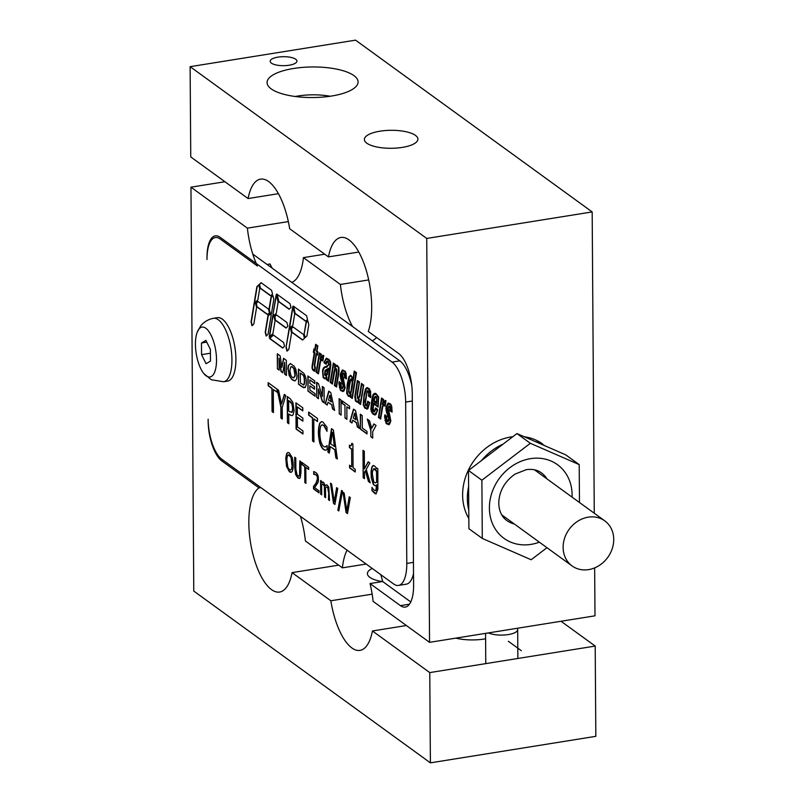 <?xml version="1.0" encoding="UTF-8"?>
<svg xmlns="http://www.w3.org/2000/svg" width="803" height="803" viewBox="0 0 803 803"><rect width="100%" height="100%" fill="white"/><g stroke="black" fill="none" stroke-linecap="round" stroke-linejoin="round"><path stroke-width="1.2" d="M216.519 359.634A25.264 9.877 80.9 0 1 203.852 373.606A25.264 9.877 80.9 0 1 195.44 344.447A25.264 9.877 80.9 0 1 197.217 332.221A25.264 9.877 80.9 0 1 208.941 331.579A25.264 9.877 80.9 0 1 216.519 359.634M223.615 381.746L227.61 381.104A32.12 12.547 -99.1 0 0 235.64 353.29A32.12 12.547 -99.1 0 0 222.28 319.112A32.12 12.547 -99.1 0 0 217.442 317.677L213.447 318.309A32.12 12.547 -99.1 0 1 218.286 319.755A32.12 12.547 -99.1 0 1 231.926 359.684A32.12 12.547 -99.1 0 1 223.615 381.746L211.299 379.739L203.852 373.606M201.563 354.655L201.473 343.001L205.889 340.392L210.396 349.435L210.486 361.089L206.07 363.699L201.563 354.655L210.426 353.23M201.473 343.001L206.762 342.148M288.648 400.516L288.719 410.995L289.893 411.849L292.111 411.879L292.683 408.446L291.89 403.889L288.648 400.516L290.024 401.52M291.549 412.421L292.402 411.829L292.975 408.396L292.182 403.849L290.315 401.47M372.16 594.16L330.846 600.774A53.53 20.918 -99.1 0 0 359.985 650.38A53.53 20.918 -99.1 0 0 372.431 630.967L429.766 672.593L430.398 762.85L193.784 591.078L190.963 187.179L247.394 228.152A53.53 20.918 -99.1 0 0 257.402 266.014L220.193 239.003A32.12 12.547 -99.1 0 0 215.324 237.547A32.12 12.547 -99.1 0 0 210.787 240.99A32.12 12.547 -99.1 0 0 207.013 259.54L207.003 257.853A32.12 12.547 80.9 0 1 210.777 239.314A32.12 12.547 80.9 0 1 215.314 235.861A32.12 12.547 80.9 0 1 220.183 237.327L392.065 362.103A32.12 12.547 80.9 0 1 401.59 377.842A32.12 12.547 80.9 0 1 405.666 402.082L406.79 563.435A32.12 12.547 80.9 0 1 403.016 581.984A32.12 12.547 80.9 0 1 398.479 585.427A32.12 12.547 80.9 0 1 393.611 583.972L221.738 459.186A32.12 12.547 80.9 0 1 212.203 443.447A32.12 12.547 80.9 0 1 208.128 419.206L208.138 420.892A32.12 12.547 -99.1 0 0 212.213 445.133A32.12 12.547 -99.1 0 0 221.748 460.872L258.957 487.883A53.53 20.918 -99.1 0 0 248.83 522.974A53.53 20.918 -99.1 0 0 279.625 592.042A53.53 20.918 -99.1 0 0 292.071 572.629L338.685 565.151M398.479 585.427L406.268 584.183A32.12 12.547 -99.1 0 0 410.805 580.74A32.12 12.547 -99.1 0 0 413.525 573.563M411.768 385.4A32.12 12.547 -99.1 0 0 409.379 376.597A32.12 12.547 -99.1 0 0 399.844 360.858L252.774 254.089M287.815 467.185L289.451 469.745L290.515 470.126L291.65 468.701L292.051 466.051L291.077 457.539L288.418 454.729L287.143 456.716L286.852 460.009L287.815 467.185M290.515 470.126L291.951 468.661L292.222 461.344L290.566 455.913L288.418 454.729M294.992 375.463L293.908 368.868L292.302 367.001L290.897 366.74L289.853 370.394L290.806 375.272L292.071 377.159L293.617 377.922L294.992 375.463M293.697 377.912L295.223 375.904L295.042 371.197L294.199 368.818L292.593 366.961L291.158 366.66M375.513 485.805L373.636 484.54L371.538 477.644L371.327 471.582L372.1 467.095L373.475 465.459M376.868 468.109L376.527 468.701L376.607 467.918L377.842 468.811L377.882 489.208L376.025 493.845L375.202 493.735L371.95 490.673L372.221 487.702M375.684 490.723L376.517 490.081L376.928 484.801L375.372 485.835L373.345 484.59L371.247 477.695L371.036 471.622L371.809 467.145L372.973 465.579L374.971 466.252L376.527 468.701M376.185 493.815L372.241 490.623M371.95 490.673L371.99 487.341C373.716 490.262 375.121 491.185 376.226 490.131L376.517 490.081M375.814 490.713L376.637 484.841M376.617 482.121L376.547 471.391L373.776 468.641L372.472 471.732L372.371 474.192L373.817 481.961L375.152 482.854L376.908 482.071L376.547 471.391M376.838 471.341L375.172 469.042L373.957 468.631M375.633 482.814L376.908 482.071M370.133 482.523L368.788 481.549L365.576 470.658L364.442 472.124L364.492 478.688L363.177 477.735L363.277 450.543M368.356 461.926L364.421 468.862L368.165 461.785L369.832 462.99L366.248 469.434L370.233 482.854L368.788 481.549M368.487 481.589L365.285 470.699M364.492 478.427L363.468 477.685M363.177 477.735L362.986 450.332L364.301 451.286L364.421 468.862M391.754 411.206L391.422 406.238L390.218 404.652L388.411 403.949L386.634 407.081L389.114 419.869L387.959 421.796L386.825 421.184L386.323 416.807L385.129 415.944L385.099 420.591L386.494 422.96L388.572 423.874L390.278 421.465L387.899 407.673L388.953 405.967L390.037 406.569L390.639 410.393L392.045 411.156L391.713 406.188L390.509 404.602L388.552 403.939M388.722 423.843L390.71 420.652L388.19 407.633L389.104 405.967M388.1 421.756L387.116 421.133L386.614 416.767L385.129 415.944M392.095 412.08L390.097 410.885L392.125 411.909L390.971 404.471L390.158 403.718L387.979 403.206L386.213 406.77C385.601 408.647 386.123 411.628 387.769 415.713L387.959 416.205L388.07 415.663C386.424 411.578 385.902 408.597 386.504 406.719L388.471 403.086M390.388 410.835L390.067 407.181L389.154 406.81M390.097 410.885L389.776 407.221L389.013 406.81L388.301 407.974L390.83 421.003L389.585 424.195L388.642 424.717L386.163 423.562L384.557 416.727L384.848 414.89L386.855 416.356L386.604 419.317L387.889 420.953L388.682 418.805L387.959 416.205M388.782 424.687L386.464 423.522L384.707 415.633M384.998 415.593L385.139 414.85M388.03 420.902L388.943 419.688L388.25 416.155M377.51 410.494L375.814 414.669L374.469 414.89L372.582 413.686L371.217 411.337L370.876 408.677L371.648 400.988C372.321 396.682 372.973 394.333 373.596 393.962L375.864 393.45L378.655 396.963L378.133 407.101L373.756 403.919L373.144 409.028L374.328 411.086L375.583 407.944L377.681 409.47L377.51 410.494M358.59 401.942L358.941 400.767L357.265 402.213L355.508 401.139L354.785 396.541L357.355 380.481L359.503 382.047L357.486 394.534L357.917 398.137L359.383 396.371L361.47 383.473L363.719 385.099L360.587 404.491L358.439 402.925L359.232 400.717M350.349 396.07L350.57 395.146L349.195 396.361L348.301 396.14L346.645 393.219L347.247 384.075L349.004 376.617L350.881 375.292L353.089 378.956L354.233 371.056L356.482 372.682L352.316 398.489L350.208 396.953L350.57 395.146M344.417 377.721L346.444 378.745L345.3 371.307L342.309 370.042L340.532 373.606C339.93 375.483 340.452 378.464 342.098 382.549L343.001 385.651L342.841 387.076L341.897 387.749L340.934 386.153L341.175 383.192L339.167 381.736L338.876 383.563L340.492 390.409L342.961 391.553L343.905 391.041L345.149 387.839L342.63 374.81L343.333 373.646L344.096 374.068L344.708 377.671L344.387 374.017L343.483 373.646M324.061 362.324L326.309 358.168L328.999 359.423L330.525 361.812L330.816 364.703L328.648 381.305L326.48 379.729L326.54 377.862L324.994 378.845L323.177 377.621L322.545 371.167C322.816 368.206 324.051 366.63 326.269 366.439L328.517 364.753L328.397 362.765L327.202 361.842L326.169 364.281L324 362.705L326.45 358.158M325.325 378.795L323.468 377.571L322.836 371.116C323.107 368.155 324.352 366.58 326.56 366.389L326.831 366.359M314.796 371.247C312.317 370.584 311.504 368.346 312.357 364.532L314.224 352.898L313.361 352.276L313.903 348.934L314.786 349.576L315.639 344.286L317.847 345.892L316.994 351.182L317.908 351.844L317.366 355.177L316.462 354.524L314.726 365.265L315.358 367.744L314.796 371.247M290.977 307.499L290.034 303.705L276.714 294.039L278.611 301.617L289.11 309.245L290.977 307.499M292.824 325.305L290.696 327.303L289.502 326.43L292.794 306.505L294.681 314.083L292.824 325.305M305.662 321.26L295.153 313.632L293.266 306.053L306.575 315.72L307.519 319.504L305.662 321.26M304.889 337.842L304.046 334.47L306.003 322.635L307.86 320.889L308.804 324.673L306.957 335.895L304.889 337.842M302.56 340.04L292.051 332.412L291.108 328.628L292.965 326.871L303.474 334.5L304.417 338.294L302.56 340.04M286.982 351.152L286.039 347.358L289.291 327.664L290.495 328.537L291.579 332.864L288.839 349.395L286.982 351.152M286.009 328.036L275.509 320.407L274.556 316.613L276.423 314.856L286.932 322.485L287.875 326.279L286.009 328.036M274.154 315.288L272.95 314.415L276.242 294.49L278.129 302.069L276.282 313.29L274.154 315.288M271.384 313.963L270.029 312.979L269.055 309.065L271.012 297.23L272.869 295.484L273.813 299.268L271.384 313.963M268.031 334.289L266.174 336.045L265.221 332.251L267.911 316.021L269.828 314.204L271.183 315.188L268.031 334.289M279.163 370.173L277.396 368.898L277.296 353.772L280.127 355.829L281.903 367.383L283.509 358.279L286.35 360.346L286.46 375.473L284.694 374.198L284.613 362.283L282.837 372.843L281.01 371.518L279.073 358.268L279.163 370.173M294.992 380.913L291.991 379.397L289.742 376.226L288.197 369.039L289.12 375.533L292.111 379.809L294.852 380.943L296.598 379.066L296.99 376.035L295.785 369.129L294.139 366.188L290.365 363.598L288.297 365.516L290.656 363.548M287.896 369.089L288.297 365.516M305.371 387.417L302.079 386.815L303.755 387.708L305.07 387.468L306.063 385.52C306.726 380.391 305.923 376.286 303.654 373.194L298.415 369.099L298.515 384.225L298.706 369.31M304.046 387.658L305.07 387.468M302.079 386.815L298.515 384.225M315.107 396.27L307.981 391.101L307.88 375.975L314.826 381.013L314.846 383.573L309.787 379.899L309.807 383.262L314.515 386.675L314.535 389.224L309.828 385.801L309.858 389.927L315.097 393.721L315.107 396.27M318.5 398.73L316.733 397.455L316.633 382.328L318.47 383.663L322.384 396.552L322.314 386.454L324.071 387.729L324.171 402.855L322.274 401.47L318.43 388.863L318.5 398.73M330.766 392.587L334.63 410.443L332.572 408.948L331.729 404.923L327.985 402.203L327.233 405.073L325.225 403.618L328.768 391.141L330.766 392.587M341.104 415.151L339.217 413.776L339.107 398.649L341.004 400.024L341.104 415.151M346.916 419.367L345.019 417.992L344.939 405.425L342.148 403.397L342.138 400.838L349.586 406.248L349.606 408.807L346.826 406.79L346.916 419.367M355.508 410.554L359.363 428.4L357.305 426.905L356.462 422.88L352.718 420.16L351.965 423.03L349.957 421.575L353.501 409.098L355.508 410.554M367.021 433.961L360.417 429.163L360.316 414.167L362.213 415.542L362.294 427.989L367.001 431.412L367.021 433.961M372.722 438.097L370.835 436.722L370.785 430.358L367.292 419.106L369.51 420.722L371.759 428.3L373.877 423.884L376.055 425.47L372.672 431.753L372.722 438.097M276.995 389.084L277.015 392.185L273.291 389.475L273.452 412.591L272.056 411.588L271.896 388.461L268.162 385.751L268.142 382.66L276.995 389.084M284.312 394.393L285.798 395.467L282.224 407.522L282.305 419.025L280.909 418.012L280.839 406.88L277.035 389.114L278.581 390.228L281.512 404.029L284.312 394.393M292.101 415.633L290.134 414.98L291.951 415.663L293.065 414.86L294.109 410.624L292.834 402.213L290.074 398.579L287.243 396.521L287.424 422.739L287.534 396.732M290.134 414.98L288.749 413.977L288.809 423.743L287.424 422.739M302.952 430.93L302.972 434.032L296.086 429.033L295.905 402.805L302.791 407.804L302.811 410.905L297.311 406.92L297.361 414.097L302.861 418.092L302.882 421.194L297.391 417.199L297.451 426.935L302.952 430.93M317.496 418.483L317.516 421.585L313.782 418.875L313.943 441.991L312.558 440.988L312.397 417.861L308.663 415.151L308.643 412.049L317.496 418.483M333.365 430.006L337.35 458.985L335.865 457.911L334.791 449.861L330.274 446.578L329.3 453.143L327.895 452.119L331.509 428.661L333.365 430.006M326.068 450.081L325.918 450.102C323.81 450.222 321.903 448.014 320.186 443.447L319.895 443.497C317.958 435.658 317.908 428.872 319.735 423.121L321.441 421.665L322.816 421.936L326.982 427.186L327.002 431.331L323.89 425.68L322.053 424.797L320.809 426.002C319.484 430.629 319.534 435.969 320.959 442.021L322.585 445.484L324.041 446.739L325.225 446.95L327.102 445.595L327.132 449.68L325.928 450.112M319.895 443.497C321.601 448.054 323.519 450.272 325.627 450.142L325.918 450.102M349.425 445.223L351.132 445.745L351.834 443.326L352.918 444.119L353.089 467.747L355.217 469.293L355.237 471.973L349.586 467.868L349.566 465.188L351.744 466.774L351.614 449.198L349.446 447.612L349.425 445.223M351.082 445.775L352.126 443.276M286.701 453.464L287.896 452.49L289.241 452.862L292.141 457.409C293.517 463.06 293.547 467.717 292.242 471.381L291.037 472.395L289.542 471.883L286.5 466.372L285.768 458.061L286.701 453.464L288.046 452.47M308.653 467.326L308.673 469.474L305.802 467.386L305.913 483.396L304.839 482.623L304.728 466.613L301.858 464.525L301.848 462.387L308.653 467.326M295.865 468.972L297.07 475.015L298.555 476.219L299.529 475.486L299.82 460.912L300.884 461.685L300.964 472.545L300.181 477.845L299.328 478.478L297.833 477.905L295.655 474.553L294.791 468.069L294.711 457.208L295.785 457.981L295.865 468.972M313.923 474.121L313.612 471.682C317.556 472.405 319.052 475.978 318.108 482.402L314.635 487.662L318.962 490.794L318.972 492.881L313.541 488.937L313.521 486.387L315.689 483.607C318.45 477.755 317.777 474.643 313.682 474.282L313.863 471.612M314.646 473.9L313.682 474.282M336.648 487.652L337.732 488.435L334.931 504.465L333.506 503.431L330.455 483.155L331.599 483.988L334.239 501.785L336.648 487.652M341.556 490.402L342.51 491.095L338.796 510.959L337.862 510.276L341.556 490.402M349.215 496.776L350.309 497.569L347.508 513.599L346.083 512.565L343.032 492.289L344.176 493.112L346.806 510.919L349.215 496.776M329.491 500.259L328.768 499.727L328.708 491.978L328.477 499.777L329.491 500.51L328.829 487.2L326.941 484.851L325.265 485.715L323.609 482.322L321.622 482.754L321.612 481.248L320.598 480.515L320.688 494.126L320.889 480.726M328.417 492.028L327.754 487.672L326.52 486.899L325.486 487.551L325.596 497.689L324.583 496.957L324.322 486.056L322.605 484.079L321.632 484.701L321.712 494.869L320.688 494.126M257.833 299.9L259.69 288.678L258.737 284.884L256.88 286.641L254.501 301.025L255.705 301.898L257.833 299.9M284.563 346.294L282.706 348.05L269.547 338.495L273.271 334.981L283.62 342.5L284.563 346.294M275.027 320.849L272.92 333.606L269.206 337.109L272.749 315.649L273.953 316.523L275.027 320.849M272.528 294.099L270.671 295.855L260.162 288.227L259.218 284.443L261.075 282.686L271.585 290.315L272.528 294.099M267.56 314.635L257.06 307.007L256.107 303.223L257.974 301.466L268.483 309.095L269.427 312.889L267.56 314.635M256.579 307.459L253.848 323.99L251.991 325.747L251.048 321.953L254.3 302.259L255.505 303.132L256.579 307.459M323.77 355.538L322.886 360.989L321.561 360.266L320.527 361.491L318.45 373.897L316.181 372.251L319.303 352.858L321.391 354.374L320.688 357.817L323.77 355.538L322.816 355.277M335.313 365.586L334.961 366.76L337.029 365.315L338.886 367.453L339.017 371.819L336.567 387.046L334.409 385.49L336.407 373.134L336.126 369.5L334.961 369.711L332.432 384.055L330.204 382.429L333.325 363.036L335.473 364.602L335.313 365.586M369.812 402.694L367.894 408.707L367.081 409.128L364.813 408.075L363.247 404.822L364.05 394.464L365.526 388.953L367.001 387.568L369.36 388.712L370.856 396.16L370.635 397.595L368.497 396.05L368.718 392.667L367.714 391.483L366.81 393.289L365.325 403.628L365.797 404.993L366.841 404.873L367.714 401.149L369.812 402.694M383.352 401.229L382.911 402.986L385.982 400.707L385.109 406.157L383.774 405.435L382.74 406.659L380.662 419.066L378.404 417.419L381.525 398.027L383.603 399.543L383.352 401.229M385.038 400.446L385.982 400.707M384.838 404.973L385.42 401.37L382.399 404.531L383.121 400.075L381.806 399.111L378.936 416.928L380.381 417.982L382.087 407.412L382.87 405.184L383.744 404.571L385.129 404.923L385.229 401.299M382.79 403.879L385.179 400.426M382.961 402.845L383.412 400.024L381.806 399.111M380.381 417.982L382.379 407.362L383.884 404.561M385.149 405.876L383.924 405.425M380.702 418.835L378.695 417.379L381.776 398.218M376.396 402.393L376.737 398.88L375.934 397.234L375.061 397.395L374.228 400.817L376.687 402.343L377.039 398.83L375.613 397.104M373.917 399.794L374.66 396.933L375.503 396.24L376.647 397.033L376.677 403.477L373.686 401.309L375.523 396.24M376.727 403.257L373.987 401.269L374.208 399.743M375.864 409.028L374.409 411.929L373.305 411.317L372.743 409.329L373.485 402.845L377.852 406.017L378.394 397.796L376.727 394.855L374.8 394.082L373.395 395.608L371.307 408.908L372.451 412.581L374.208 413.957L375.101 414.087L376.828 411.578L377.139 409.952L375.864 409.028L377.43 409.911L377.079 410.323M375.322 414.9L372.873 413.645L371.508 411.287L371.94 400.948C372.612 396.632 373.265 394.293 373.887 393.922L374.881 393.249M378.173 406.87L373.756 403.919M374.479 411.046L375.834 408.125M374.549 411.889L373.596 411.266L373.034 409.279L373.124 404.853M373.415 404.802L373.415 403.176M377.852 406.017L378.685 397.746L377.019 394.815L374.951 394.072M375.252 414.057L377.37 410.273M370.324 396.491L370.293 391.372L367.995 388.592L366.409 388.772L364.211 396.301L363.639 404.401L364.763 407.071L367.011 408.275L369.149 403.969L369.26 403.156L367.995 402.233L366.931 405.836L365.485 405.585L365.014 401.6L367.202 390.89L368.667 391.222L369.039 395.558L370.665 396.11L370.584 391.322L369.48 389.415L367.232 388.411M367.152 408.245L369.561 403.106L367.995 402.233M366.61 406.077L365.777 405.545L365.305 401.55L366.529 393.831L367.784 390.629M367.222 409.098L365.104 408.024L363.538 404.772L363.418 401.761L364.341 394.414L365.817 388.913L367.152 387.548M370.675 397.365L368.798 395.999L369.009 392.627L367.864 391.483M366.539 405.224L367.975 401.339M357.044 394.313L359.222 382.499L357.626 381.606L355.398 395.427L356.05 400.838L357.375 401.42L359.403 399.603L358.941 402.423L360.577 403.347L363.438 385.56L361.751 384.597L359.945 395.819L358.479 399.191L357.867 399.031L357.044 394.313L359.222 382.499M358.931 382.549L357.626 381.606M357.526 401.39L359.322 400.045M360.286 403.397L363.438 385.56M363.147 385.611L361.751 384.597M357.405 402.183L355.809 401.088L355.077 396.491L357.606 380.672M358.56 398.258L359.674 396.321L361.731 383.663M360.627 404.26L358.73 402.885L358.881 401.891M358.62 399.151L357.626 398.459L357.335 394.273M352.015 388.21C353.019 382.419 352.908 379.468 351.684 379.357C350.781 377.962 349.917 379.97 349.104 385.39L348.512 391.422L349.496 393.48L350.53 393.51L351.152 392.346L352.015 388.21M350.329 393.641L348.813 391.392L349.405 385.35C350.208 379.919 351.072 377.912 351.975 379.317M351.052 379.157L351.684 379.357M349.516 385.691L348.914 391.121L350.088 392.848L350.931 391.372L352.276 382.087L351.624 380.2L350.63 380.522L349.516 385.691M350.228 392.797L351.222 391.322L352.567 382.037L351.282 380.03M353.159 380.582L351.423 376.487L350.399 376.085L349.446 376.958L346.946 390.7L348 395.086L349.235 395.588L351.041 394.233L350.69 396.431L352.015 397.385L355.92 373.154L354.514 372.14L353.159 380.582M349.385 395.558L350.991 394.564M352.015 397.385L356.211 373.104L354.514 372.14M353.28 379.799L351.714 376.446L350.55 376.075M349.345 396.321L347.789 395.347L346.816 390.499L349.295 376.567L350.459 375.212M353.37 376.466L353.089 378.956M353.661 376.416L354.494 371.237M352.356 398.258L350.499 396.903L350.64 396.02M346.083 378.042L345.752 373.074L344.537 371.488L342.73 370.785L340.954 373.917L343.433 386.705L342.279 388.632L341.145 388.02L340.643 383.653L339.458 382.78L339.428 387.427L340.813 389.796L342.901 390.71L344.597 388.301L342.219 374.519L342.841 373.034L344.357 373.415L344.959 377.239L346.374 378.002L346.043 373.024L344.828 371.448L342.881 370.775M343.042 390.68L345.039 387.498L342.51 374.469L343.423 372.803M342.429 388.602L341.436 387.969L340.934 383.603L339.458 382.78M342.289 383.041L342.389 382.499C340.743 378.424 340.221 375.443 340.823 373.566L342.801 369.922M346.424 378.916L344.708 377.671M343.102 391.523L340.783 390.358L339.027 382.479M339.318 382.429L339.458 381.686M342.349 387.749L343.262 386.534L342.58 383.001M327.825 369.25L324.954 372.301L325.044 374.599L326.018 375.372L328.116 369.209L326.159 375.332M326.169 376.145L325.205 375.483L325.285 370.394L328.457 368.296L327.373 374.339L326.028 376.185L324.603 374.84L324.994 370.434L328.467 368.256M326.962 367.132L326.58 367.182C324.412 367.292 323.207 368.718 322.967 371.468L322.876 375.302L323.97 377.641L325.225 378.042L326.821 376.908L326.821 379.096L328.176 380.08L330.294 362.755L328.437 359.754L326.088 359.082L324.563 362.233L325.877 363.197L326.821 361.149L327.875 361.199L329.009 364.572L326.5 367.192M336.276 385.962L338.505 372.13L338.394 367.623L337.441 366.329L336.477 366.098L334.52 367.935L334.971 365.114L333.616 364.13L330.756 381.947L332.151 382.971L333.918 371.99L334.741 368.948L335.704 368.346L336.517 368.938L336.949 372.482L334.951 384.998L336.567 385.912L338.796 372.09L338.685 367.573L336.708 366.068M334.881 367.433L334.992 366.75M335.002 366.67L335.263 365.064L333.616 364.13M332.151 382.971L334.209 371.94L335.574 368.326M334.961 366.76L336.788 365.295M336.598 386.815L334.71 385.44L336.879 370.625L335.624 369.199M332.472 383.814L330.495 382.379L333.576 363.227M328.628 381.034L326.781 379.689L326.54 377.862M327.032 366.329L328.808 364.703L328.698 362.715L327.353 361.842M326.199 364.05L324.352 362.273M328.176 380.08L330.585 362.705L328.728 359.714L326.59 358.951M325.877 363.197L327.313 360.989M325.376 378.012L326.811 377.209M322.625 359.804L323.207 356.201L320.186 359.363L320.899 354.906L319.584 353.942L316.713 371.759L318.169 372.813L319.865 362.243L320.648 360.015L321.531 359.403L322.916 359.754L323.007 356.13M320.568 358.71L322.957 355.257M320.738 357.676L321.19 354.856L319.584 353.942M318.169 372.813L320.156 362.193L321.662 359.393M322.936 360.708L321.712 360.256M318.48 373.666L316.472 372.211L319.564 353.049M315.087 371.207C312.608 370.544 311.795 368.306 312.648 364.482L314.224 352.898M314.515 352.858L313.652 352.226L314.154 349.124M315.89 344.467L314.786 349.576M317.406 354.946L316.462 354.524M314.184 350.018L313.903 351.764L314.786 352.407L312.779 364.843C312.046 367.834 312.558 369.591 314.294 370.103L314.826 368.276L314.314 365.004L316.181 353.42L317.386 354.033L317.667 352.286L316.462 351.674L317.607 346.354L316.221 345.35L315.077 350.67L314.184 350.018L315.117 350.439M314.515 370.203L315.117 368.226L314.605 364.953L316.432 353.611M317.085 354.083L317.667 352.286M317.366 352.336L316.462 351.674M316.753 351.634L317.607 346.354M317.315 346.394L315.93 345.39M252.232 325.516L251.339 321.913L254.551 302.44M282.857 347.9L269.838 338.444L273.401 335.082M286.039 347.358L289.552 327.845M287.233 350.921L286.33 347.318M292.051 332.412L291.399 328.578L293.105 326.972M302.711 339.9L292.342 332.372M304.046 334.47L306.294 322.595L307.91 321.07M305.14 337.611L304.337 334.419M290.857 327.162L289.793 326.379L292.965 307.188M295.153 313.632L293.637 306.324M305.813 321.11L295.444 313.582M289.271 309.105L278.902 301.577L277.085 294.31M275.509 320.407L274.857 316.563L276.553 314.957M286.169 327.885L275.8 320.357M272.95 314.415L276.413 295.173M274.315 315.147L273.241 314.374M269.537 336.798L273 315.83M266.415 335.805L265.512 332.201L268.202 315.97L269.969 314.304M270.029 312.979L269.346 309.014L271.304 297.19L272.92 295.665M271.424 313.732L270.32 312.929M257.06 307.007L256.408 303.173L258.104 301.567M267.72 314.495L257.351 306.967M255.866 301.757L254.792 300.974L257.171 286.591L258.787 285.075M270.822 295.705L260.453 288.177L259.51 284.392L261.216 282.786M277.396 368.898L277.587 353.982M283.76 358.459L281.903 367.383M286.45 375.212L284.985 374.148L284.613 362.283M282.877 372.612L281.301 371.468L279.073 358.268M279.153 369.912L277.697 368.848M288.197 369.039L288.598 365.465M302.37 386.765L298.806 384.175M302.952 384.767C304.799 386.926 304.889 375.784 302.731 374.921L300.322 373.034L300.392 383.051L303.554 384.778M303.243 384.717C305.09 386.885 305.18 375.734 303.022 374.881L300.322 373.034M307.981 391.101L308.171 376.185M314.846 383.312L309.787 379.899M314.535 388.963L309.828 385.801M315.107 396.009L308.272 391.051M316.733 397.455L316.924 382.539M322.605 386.665L322.384 396.552M324.171 402.594L322.565 401.43L318.43 388.863M318.49 398.469L317.024 397.405M331.107 401.932L330.063 395.327L331.398 401.881L328.547 400.075L329.772 395.377M334.56 410.132L332.864 408.898L331.729 404.923M332.02 404.873L327.985 402.203M327.283 404.853L325.516 403.568L328.999 391.302M345.019 417.992L344.939 405.425M345.23 405.374L342.439 403.357L342.429 401.058M349.596 408.546L346.826 406.79M346.916 419.106L345.31 417.941M339.217 413.776L339.398 398.86M341.104 414.89L339.508 413.726M355.839 419.889L354.796 413.284L356.13 419.839L353.28 418.032L354.504 413.334M359.302 428.099L357.596 426.865L356.462 422.88M356.753 422.83L352.718 420.16M352.025 422.81L350.249 421.525L353.732 409.259M360.417 429.163L360.607 414.378M367.021 433.7L360.708 429.123M370.835 436.722L370.785 430.358M371.076 430.318L367.684 419.397M374.078 424.034L371.759 428.3M372.712 437.836L371.127 436.681M355.237 471.712L349.877 467.818L349.857 465.409M351.614 449.198L351.744 466.774M351.905 449.148L349.737 447.572L349.717 445.414M334.339 446.558L332.713 432.305L334.64 446.508L330.675 443.888L332.422 432.355M337.31 458.694L336.156 457.861L334.791 449.861M335.082 449.81L330.274 446.578M329.33 452.912L328.186 452.069L331.769 428.842M325.376 446.92L327.102 445.755M320.186 443.447C318.249 435.617 318.199 428.822 320.026 423.081L321.581 421.645M327.002 430.679L324.181 425.63L322.214 424.787M317.516 421.324L313.782 418.875M313.943 441.73L312.849 440.937L312.397 417.861M312.688 417.821L308.954 415.111L308.934 412.27M302.972 433.771L296.377 428.983L296.197 403.026M302.811 410.644L297.311 406.92M302.882 420.933L297.391 417.199M292.473 404.622L291.89 403.889L292.182 404.672M290.425 414.94L288.749 413.977M288.809 423.492L287.715 422.689M291.7 412.411L292.402 411.829M282.305 418.764L281.201 417.961L280.839 406.88M281.13 406.84L277.396 389.375M284.543 394.564L281.512 404.029M277.015 391.924L273.291 389.475M273.442 412.33L272.347 411.537L271.896 388.461M272.187 388.421L268.453 385.711L268.433 382.87M347.548 513.368L346.374 512.515L343.373 492.53M349.466 496.957L346.806 510.919M338.836 510.728L338.153 510.236L341.807 490.583M334.971 504.234L333.797 503.391L330.796 483.396M336.899 487.833L334.239 501.785M325.265 485.715L326.64 484.801M328.708 491.978L328.046 487.632L326.66 486.889M325.596 497.428L324.874 496.906L324.613 486.006L324.161 484.801L322.766 484.068M321.702 494.608L320.989 494.086M322.836 482.011L321.622 482.754M318.972 492.62L313.832 488.886L313.812 486.337L315.981 483.557C318.741 477.705 318.068 474.593 313.983 474.232M308.673 469.213L305.802 467.386M305.913 483.135L305.13 482.573L304.728 466.613M305.02 466.563L302.149 464.485L302.139 462.598M298.977 476.189L299.82 475.446L300.181 471.913L300.111 461.123M299.469 478.447L297.491 477.283L295.946 474.503L295.082 468.019L295.012 457.419M291.188 472.355L288.829 470.869L286.791 466.322L286.059 458.011L286.992 453.424M579.465 502.487L579.204 464.606L530.341 443.296L481.88 480.204L482.292 538.432L531.154 559.741L546.963 547.696M579.204 464.606L565.804 454.889L516.951 433.57L468.49 470.478L468.902 528.705L482.292 538.432M530.341 443.296L516.951 433.57M481.88 480.204L468.49 470.478M468.601 486.698A53.53 45.881 126 0 0 467.356 498.623A53.53 45.881 126 0 0 468.771 510.126M544.765 445.705A53.53 45.881 126 0 0 534.989 441.439M503.069 444.139A53.53 45.881 126 0 0 481.358 460.681M588.609 569.618A27.834 23.859 -54 0 1 572.067 565.924A27.834 23.859 -54 0 1 564.639 538.08A27.834 23.859 -54 0 1 588.238 517.172A27.834 23.859 -54 0 1 604.779 520.866A27.834 23.859 -54 0 1 612.217 548.71A27.834 23.859 -54 0 1 588.609 569.618M517.172 628.297A16.06 5.39 179.6 0 1 517.664 629.592A16.06 5.39 179.6 0 1 508.299 634.571A16.06 5.39 179.6 0 1 488.475 632.894M455.813 638.124A28.105 9.435 -0.4 0 0 484.47 638.997A28.105 9.435 -0.4 0 0 485.604 638.807M293.597 68.476A45.5 15.287 -0.4 0 0 267.068 82.568A45.5 15.287 -0.4 0 0 331.549 96.029A45.5 15.287 -0.4 0 0 358.078 81.936A45.5 15.287 -0.4 0 0 293.597 68.476M277.979 57.133A13.38 4.497 -0.4 0 0 270.169 61.279A13.38 4.497 -0.4 0 0 289.14 65.234A13.38 4.497 -0.4 0 0 296.939 61.088A13.38 4.497 -0.4 0 0 277.979 57.133M382.358 581.583A26.77 8.994 179.6 0 1 367.413 573.633A26.77 8.994 179.6 0 1 372.221 568.444M328.447 256.89L289.672 228.735A53.53 20.918 -99.1 0 0 260.533 179.139A53.53 20.918 -99.1 0 0 248.087 198.552L190.753 156.926L190.12 66.669L426.734 238.441L429.555 642.34L373.114 601.367A53.53 20.918 -99.1 0 0 370.022 583.56L400.426 605.643A32.12 12.547 -99.1 0 0 405.294 607.098A32.12 12.547 -99.1 0 0 409.831 603.655A32.12 12.547 -99.1 0 0 413.605 585.106L412.27 393.5A32.12 12.547 -99.1 0 0 408.195 369.26A32.12 12.547 -99.1 0 0 398.669 353.521L368.256 331.448A53.53 20.918 -99.1 0 0 371.689 306.545A53.53 20.918 -99.1 0 0 340.894 237.477A53.53 20.918 -99.1 0 0 328.447 256.89L358.78 252.032M379.99 131.19A26.77 8.994 -0.4 0 0 364.381 139.481A26.77 8.994 -0.4 0 0 402.303 147.401A26.77 8.994 -0.4 0 0 417.911 139.11A26.77 8.994 -0.4 0 0 379.99 131.19M368.687 279.926L340.412 284.463A53.53 20.918 -99.1 0 0 352.537 326.51M372.12 340.733A53.53 20.918 -99.1 0 0 376.547 337.461M260.834 487.582L258.957 487.883M347.077 550.185A53.53 20.918 -99.1 0 0 342.389 567.841L305.411 541.001A53.53 20.918 -99.1 0 0 300.422 516.319M429.766 672.593L595.204 646.074L561.026 621.261M372.431 630.967L406.388 625.527M330.846 600.774L292.071 572.629M430.398 762.85L595.826 736.331L595.204 646.074M340.412 284.463L303.434 257.622A53.53 20.918 -99.1 0 1 291.77 282.395M267.078 264.468L270.059 263.986A53.53 20.918 -99.1 0 0 272.177 268.172M410.775 601.939L382.67 581.533A53.53 20.918 -99.1 0 0 380.783 574.657M370.022 583.56L382.67 581.533M594.652 567.882L594.993 615.821L429.555 642.34M594.27 513.237L592.172 211.922L355.558 40.15L190.12 66.669M324.743 254.2L303.434 257.622M224.93 181.739L190.963 187.179M288.327 221.588L247.394 228.152M248.087 198.552L278.42 193.684M426.734 238.441L592.172 211.922M366.148 564.037L342.389 567.841M468.832 518.537A53.53 45.881 -54 0 1 510.929 436.962A53.53 45.881 -54 0 1 512.846 436.702M524.239 436.752A53.53 45.881 -54 0 1 542.738 444.069M330.073 96.25A35.041 11.764 -0.4 0 0 295.273 96.501M521.308 650.691L508.339 641.276M405.666 402.082L412.32 401.018M399.844 360.858L392.065 362.103M413.445 562.371L406.79 563.435M572.067 497.117A45.5 38.996 126 0 0 572.107 494.889A45.5 38.996 126 0 0 530.442 458.664A45.5 38.996 126 0 0 489.388 508.148A45.5 38.996 126 0 0 539.355 542.176M514.352 524.018A29.44 25.234 -54 0 1 506.753 520.485C501.724 516.871 499.064 511.099 498.753 503.17C499.125 491.295 504.535 481.609 514.994 474.121L526.346 469.645C532.449 468.852 537.448 469.916 541.352 472.826A29.44 25.234 -54 0 1 547.054 478.959M409.47 604.187L400.426 605.643M221.748 460.872L223.636 460.571M197.217 332.221L200.519 326.219C200.419 325.998 205.297 319.714 213.447 318.309M501.724 514.843L572.067 565.924M534.427 469.795L604.779 520.866M485.564 633.356L485.775 663.609M517.664 629.592L517.865 658.47"/></g></svg>
